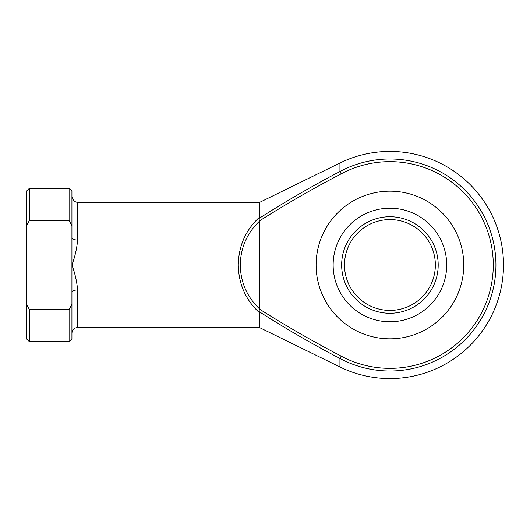 <?xml version="1.0" encoding="UTF-8"?>
<svg xmlns="http://www.w3.org/2000/svg" width="530" height="530" viewBox="0 0 530 530"><rect width="100%" height="100%" fill="white"/><g stroke="black" fill="none" stroke-linecap="round" stroke-linejoin="round"><path stroke-width="0.79" d="M438.197 265A48.27 48.27 0 0 1 389.928 313.27A48.27 48.27 0 0 1 341.658 265A48.27 48.27 0 0 1 389.928 216.73A48.27 48.27 0 0 1 438.197 265M344.5 265A45.428 45.428 0 0 0 389.928 310.428A45.428 45.428 0 0 0 435.355 265A45.428 45.428 0 0 0 389.928 219.572A45.428 45.428 0 0 0 344.5 265M316.105 265A73.822 73.822 0 0 1 389.928 191.178A73.822 73.822 0 0 1 463.75 265A73.822 73.822 0 0 1 389.928 338.822A73.822 73.822 0 0 1 316.105 265C317.602 246.682 317.602 246.682 316.105 265M259.322 312.634L259.322 327.467L339.942 366.979A113.572 113.572 0 0 0 503.5 265A113.572 113.572 0 0 0 339.942 163.021L339.942 171.521A106 106 0 0 1 495.928 265A106 106 0 0 1 339.942 358.479C312.316 344.036 285.385 328.415 259.144 311.62L259.322 312.634C245.675 299.973 238.659 284.093 238.268 265C238.659 245.907 245.675 230.027 259.322 217.366L259.322 202.533L77.605 202.533L77.605 240.037C76.923 248.219 75.028 256.54 71.928 265C75.028 273.453 76.916 281.774 77.605 289.963A5.678 2.272 0 0 0 71.928 292.235L71.928 225.661L69.092 220.56L29.342 220.56L26.5 225.661L26.5 304.339L29.342 309.44L29.342 341.658L69.092 341.658L69.092 309.44L29.183 309.169M317.483 250.803L316.788 255.01M259.322 308.685L259.302 308.997C285.942 325.857 313.237 341.572 341.194 356.14A103.35 103.35 0 0 0 493.278 265A103.35 103.35 0 0 0 341.194 173.86C313.237 188.428 285.942 204.143 259.302 221.003L259.322 308.685C246.94 296.754 240.594 282.192 240.275 265L238.268 265M339.942 366.979L339.942 358.479L341.194 356.14M259.302 221.003L259.144 218.38C285.392 201.579 312.322 185.964 339.942 171.521L341.194 173.86M69.092 220.56L69.092 188.342L29.342 188.342L29.342 220.56M69.092 309.44L71.928 304.339L71.928 292.235M71.928 304.339L71.928 338.822L69.092 341.658M69.092 188.342L71.928 191.178L71.928 225.661M29.342 341.658L26.5 338.822L26.5 304.339M26.5 225.661L26.5 191.178L29.342 188.342M259.322 221.315C246.94 233.246 240.594 247.808 240.275 265M77.605 240.037A5.678 2.272 0 0 1 71.928 237.765M259.144 311.62L259.302 308.997M446.717 265A56.783 56.783 0 0 0 389.928 208.217A56.783 56.783 0 0 0 333.145 265A56.783 56.783 0 0 0 389.928 321.783A56.783 56.783 0 0 0 446.717 265M77.605 289.963L77.605 327.467L75.108 328.043C75.18 327.924 72.292 329.123 71.928 333.145M259.322 327.467L77.605 327.467M259.322 202.533L339.942 163.021M77.605 202.533L74.16 201.373L71.928 196.855"/></g></svg>
